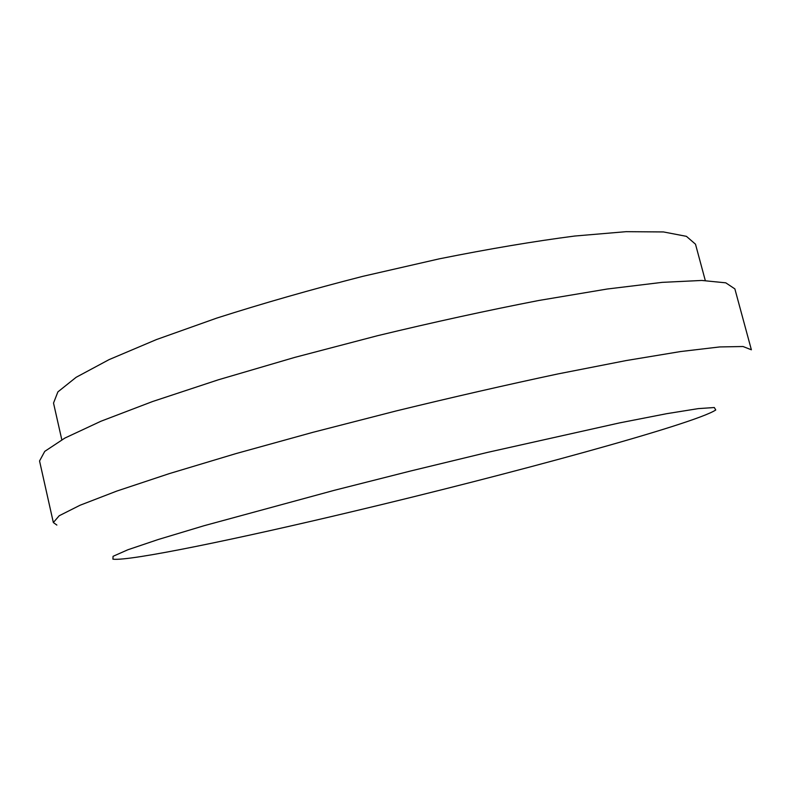 <?xml version="1.0" encoding="UTF-8"?>
<svg xmlns="http://www.w3.org/2000/svg" width="791" height="791" viewBox="0 0 791 791"><rect width="100%" height="100%" fill="white"/><g stroke="black" fill="none" stroke-linecap="round" stroke-linejoin="round"><path stroke-width="1.19" d="M353.053 511.441C239.238 538.582 129.516 561.422 112.925 559.168L113.064 556.31L127.766 549.804L158.101 539.551L204.009 525.738L334.474 490.272L410.964 470.912L487.651 452.363L619.6 422.888L666.645 413.693L698.265 408.621L714.313 407.523L715.756 409.985C694.607 424.025 507.535 474.798 353.053 511.441M56.863 525.056L53.343 522.544L59.206 515.742L80.059 505.241L116.801 491.073L169.264 473.631L235.748 453.658L312.949 432.311L396.123 410.954C452.798 397.161 506.724 384.831 557.902 373.935L626.027 360.587L680.567 351.55L719.681 346.942L743.026 346.517L751.381 349.79L734.869 288.893L725.782 282.832L701.775 280.449L662.116 282.367L607.201 289.022L538.918 300.461C487.74 310.369 433.933 322.115 377.505 335.71L294.825 357.374L218.276 379.818L152.534 401.541L100.862 421.267L64.882 438.066L44.761 451.364L39.55 460.965L53.343 522.544M61.807 439.756L53.521 403.064L57.891 391.881L76.154 377.287L109.089 359.618L156.47 339.557L216.744 318.101C262.483 303.477 311.17 289.555 362.812 276.336L439.351 258.825C489.085 248.868 534.241 241.265 574.82 236.025L626.086 231.674L663.461 231.941L686.42 236.341L695.497 244.192L705.285 280.508"/></g></svg>
